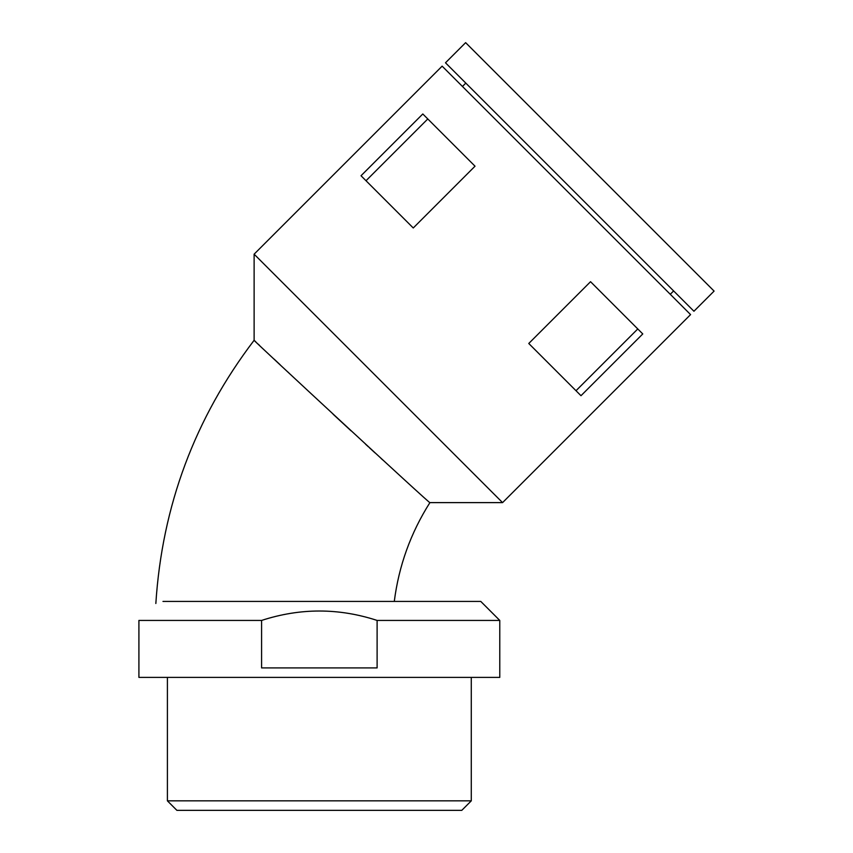 <?xml version="1.0" encoding="UTF-8"?>
<svg xmlns="http://www.w3.org/2000/svg" width="853" height="853" viewBox="0 0 853 853"><rect width="100%" height="100%" fill="white"/><g stroke="black" fill="none" stroke-linecap="round" stroke-linejoin="round"><path stroke-width="1.28" d="M254.119 254.173L502.566 502.62L429.912 502.62C434.134 507.898 248.543 335.986 254.119 340.283L254.119 254.173L442.131 66.15L690.578 314.597L502.566 502.62M333.086 414.195L351.031 430.808M365.574 444.21L368.475 446.876M369.488 447.814L375.032 452.89M380.992 458.349L382.73 459.938M254.45 340.592L255.825 341.893M258.256 344.185L259.536 345.39M274.09 359.081L280.157 364.775M287.653 371.801L289.199 373.251M361.022 175.739L422.8 113.971L475.025 166.196L413.257 227.975L361.022 175.739M528.764 343.482L590.543 281.703L642.767 333.939L580.989 395.707L528.764 343.482M261.583 620.43L138.911 620.43L138.911 677.399L499.773 677.399L499.773 620.43L377.111 620.43L377.111 667.91L261.583 667.91L261.583 620.43C300.181 607.88 338.694 607.88 377.111 620.43M162.976 601.429C153.487 604.18 153.487 604.18 162.976 601.429L480.783 601.429L499.773 620.43M167.401 677.399L167.401 800.85L471.282 800.85L471.282 677.399M167.401 800.85L176.902 810.35L461.782 810.35L471.282 800.85M670.266 294.285L673.625 290.937M366.012 180.729L427.79 118.951M575.999 390.727L637.777 328.949M445.49 62.791L693.937 311.249L714.089 291.097L465.631 42.65L445.49 62.791M155.843 603.497C162.134 505.872 194.889 418.13 254.119 340.283M462.443 86.462L465.802 83.104M429.912 502.62C410.698 532.912 398.82 565.848 394.289 601.429"/></g></svg>
